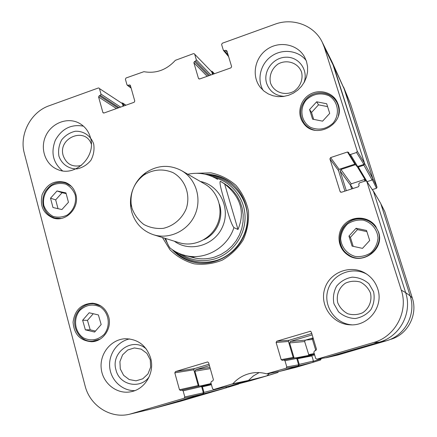 <?xml version="1.0" encoding="UTF-8"?>
<svg xmlns="http://www.w3.org/2000/svg" width="437" height="437" viewBox="0 0 437 437"><rect width="100%" height="100%" fill="white"/><g stroke="black" fill="none" stroke-linecap="round" stroke-linejoin="round"><path stroke-width="0.66" d="M372.827 190.401L373.4 191.089L405.645 292.621C412.555 312.805 399.921 336.583 379.387 342.116L325.784 357.745M337.965 354.991L386.335 340.794C404.984 335.763 416.439 314.214 410.163 295.893L380.796 203.604L373.291 190.843M346.312 190.679L340.144 170.982L340.942 169.469L355.631 164.64M357.384 166.541L358.307 167.021L363.89 165.186L372.122 180.011L372.854 178.635L344.596 89.814L332.218 62.294L364.693 163.667L363.89 165.186M213.141 74.181L212.431 71.794L214.299 73.771M211.142 71.078L212.431 71.794M123.758 105.972L123.097 103.618L125.61 105.317M121.737 102.935L122.688 103.039L123.097 103.618M222.657 387.581L203.986 392.399L203.194 393.89L152.797 408.693L180.41 401.275L225.792 387.947L226.541 386.734M203.986 392.399L202.418 386.811L201.528 386.319M199.114 386.188L194.929 371.21L195.71 369.718L209.432 365.616M250.264 380.758L277.495 372.624L267.127 375.667L269.356 373.4L266.969 375.853L248.276 380.643L229.704 386.046M248.276 380.643L253.258 376.006L259.13 372.603L253.367 375.924L248.456 380.441L232.866 383.746L213.764 389.525L212.584 388.788L210.852 382.648L211.53 381.359L212.732 381.004L213.414 379.715L208.618 362.715L207.668 361.967M279.822 371.346L295.778 367.391L312.706 362.415L313.438 361.033L299.252 364.382L298.449 365.9L279.866 371.363M299.252 364.382L297.57 358.717L296.641 358.22M294.112 358.04L289.633 342.914L290.43 341.395L312.171 334.895M372.122 180.011L366.998 181.677M365.053 179.356L351.222 183.84L350.501 185.217L351.67 188.942M313.067 337.867L305.37 340.161L304.644 341.537L309.106 355.811M311.078 355.434L311.903 355.893L313.438 361.033M224.623 183.939C240.809 197.082 245.255 212.256 237.974 229.458L233.921 227.617C230.933 223.875 227.546 211.361 225.11 203.26C222.832 195.235 218.844 182.513 220.357 181.262L224.623 183.939L237.974 229.458M165.65 238.509C166.989 242.759 168.458 245.927 170.064 248.008M132.001 208.263L131.176 204.216C130.095 192.143 134.345 182.404 143.937 174.991C153.414 169.261 163.116 168.48 173.052 172.653C185.108 179.383 190.811 194.683 186.304 208.564C182.131 218.626 173.571 225.973 163.329 228.338C156.38 228.961 149.869 227.666 143.784 224.454C138.343 220.243 134.416 214.846 132.001 208.263M134.181 186.435C136.934 180.852 140.812 176.269 145.816 172.681C157.528 165.039 169.436 164.35 181.53 170.621C195.951 178.809 202.113 198.644 195.017 214.687C188.079 230.796 169.343 239.766 153.534 234.756C142.484 230.949 135.219 223.345 131.734 211.934L130.761 207.16C129.991 201.053 130.718 195.093 132.935 189.281M181.53 170.621L204.838 184.059C218.118 191.597 223.81 209.765 217.326 224.427C210.984 239.148 193.788 247.32 179.236 242.71L153.534 234.756M286.803 366.943L284.979 360.733L296.739 358.449L298.629 364.819L286.803 366.943L286.115 368.249L266.592 373.826C261.621 372.444 256.623 372.204 251.608 373.105C244.196 374.547 237.952 378.098 232.866 383.746M281.166 359.656L276.118 342.493L288.453 341.477L293.183 357.45L281.166 359.656L282.357 360.399L283.788 359.99L284.979 360.733M311.75 333.486L289.097 340.265L276.807 341.188L276.118 342.493M276.807 341.188L310.532 331.23M340.62 192.204L340.123 191.608L341.428 192.269L358.422 186.752L359.11 185.441L358.722 184.212L359.416 182.901L365.556 180.907L366.758 181.311L401.297 290.135C408.6 311.505 395.217 336.692 373.493 342.548L316.885 359.192L315.694 358.438L313.826 352.206L314.525 350.889L315.776 350.523L316.47 349.207L311.291 331.951L309.991 331.241M340.123 191.608L329.913 158.893L338.478 170.528L339.117 169.321L330.601 157.593L329.913 158.893M330.601 157.593L347.459 152L354.839 164.148L355.308 164.11M350.452 154.501L356.554 152.486L363.906 164.427L357.63 166.492L350.452 154.501L349.245 154.075L348.666 152.431L347.459 152M228.174 55.122L224.514 50.708L223.302 50.124L221.614 44.498L222.275 43.241L274.878 24.243C292.872 17.409 314.285 25.379 322.282 42.274L324.358 47.436L357.242 151.175L356.554 152.486M224.514 50.708L225.683 50.288L227.316 52.271M199.097 79.004L198.464 78.381L199.66 78.977L230.955 67.85L231.615 66.588L226.896 50.872L225.683 50.288M198.464 78.381L193.864 62.742L207.182 76.3M208.504 75.83L194.514 61.491L193.864 62.742M194.514 61.491L195.672 61.076L209.596 75.443M210.907 74.978L196.328 59.825L195.672 61.076M196.328 59.825L194.678 54.215L211.721 71.815L194.678 54.215M130.947 87.46L126.965 84.773L125.397 79.217L126.042 77.988L143.893 71.69C156.004 73.777 166.492 69.991 175.357 60.328L193.482 53.636L194.46 53.844M128.117 85.357L129.248 84.953L130.505 85.892M103.886 113.036L102.859 112.407L103.247 112.926L104.006 112.997L134.132 102.285L134.782 101.045L130.406 85.537L130.084 85.068L129.248 84.953M102.859 112.407L98.593 96.965L116.466 108.567M118.012 108.015L99.237 95.741L98.593 96.965M99.237 95.741L100.346 95.342L119.072 107.639M120.607 107.092L100.991 94.113L100.346 95.342M100.991 94.113L99.456 88.58L122.415 103.629L99.456 88.58M184.818 396.96L183.125 390.842L201.621 386.543L203.38 392.83L184.818 396.96L184.141 398.238L129.882 414.15C110.714 419.159 89.869 405.727 85.068 385.773L24.357 153.403C19.037 134.536 30.781 111.976 49.217 105.727L98.314 87.995L99.101 88.083M179.481 389.76L174.811 372.848L193.81 369.789L198.212 385.538L179.481 389.76L180.65 390.492L181.956 390.11L183.125 390.842M209.044 364.229L194.438 368.599L175.483 371.57L174.811 372.848M175.483 371.57L207.378 362.011M75.798 194.192C79.938 207.493 66.249 222.242 53.625 218.167C43.465 213.993 39.63 206.16 42.132 194.667C46.934 183.922 54.674 179.836 65.353 182.404C70.63 184.529 74.11 188.462 75.798 194.192M338.243 104.59C345.601 124.479 314.842 140.501 303.311 122.983C296.827 114.341 299.684 100.761 309.205 94.802C318.628 88.678 332.098 91.934 337.025 101.646L338.243 104.59M378.529 231.965C384.953 249.319 362.191 265.931 347.524 254.755C337.566 248.079 336.069 232.916 344.449 224.323C352.637 215.55 368.047 216.211 375.296 225.782L378.529 231.965M108.687 316.896C112.145 328.449 103.023 341.668 91.579 341.734C80.157 340.767 73.984 334.234 73.066 322.145C74.711 310.123 81.244 303.808 92.666 303.202C100.712 304.185 106.054 308.746 108.687 316.896M90.437 137.573C96.561 156.686 75.066 177.488 57.64 169.507C45.311 164.7 39.723 148.509 45.836 135.732C51.746 122.857 67.762 116.816 79.326 123.25C84.876 126.391 88.58 131.166 90.437 137.573M306.534 61.568L307.561 66.61L307.55 71.81L306.501 76.967L304.458 81.861L301.503 86.313L297.744 90.137L293.342 93.185L288.475 95.332L283.329 96.501L278.107 96.648L273.021 95.769L268.269 93.906L264.035 91.131L260.479 87.553C251.319 76.388 254.498 57.946 267.012 49.365C279.374 40.559 297.635 44.17 304.589 57.018L306.534 61.568M377.743 288.912C383.801 306.233 368.812 325.986 350.578 324.838C332.874 324.527 319.431 305.802 324.625 289.108C329.351 272.278 350.725 264.019 365.703 273.458C371.565 277.156 375.574 282.307 377.743 288.912M150.607 357.963C154.96 372.521 145.139 389.329 130.898 391.754C116.805 394.666 102.487 383.205 101.187 368.249C99.631 353.32 111.38 339.068 125.616 338.724C138.032 339.123 146.362 345.536 150.607 357.963M162.438 237.515L169.906 249.658C176.717 256.459 184.764 261.173 194.033 263.806C203.637 265.019 213.027 263.801 222.204 260.168C230.812 255.192 237.81 248.44 243.19 239.913C247.315 230.698 249.068 221.095 248.467 211.109C246.435 201.37 242.267 192.788 235.975 185.364C228.677 179.006 220.324 174.833 210.918 172.85L196.721 173.281M81.358 165.426C72.466 167.469 66.408 164.192 63.196 155.599C57.64 137.923 85.357 126.501 91.338 144.144M120.279 368.894L119.924 361.601L122.584 354.855L127.746 349.982L134.394 347.945L141.227 349.147L146.892 353.369L150.262 359.788L150.645 367.129L147.963 373.925L142.757 378.813L136.06 380.824L129.221 379.562L123.595 375.301L120.279 368.894M337.779 302.841C335.987 295.226 339.041 287.464 345.525 283.132C350.299 281.024 355.215 280.663 360.279 282.045C364.944 284.471 368.32 288.098 370.418 292.932C372.264 300.596 369.183 308.44 362.628 312.772C357.81 314.864 352.872 315.197 347.819 313.766C343.176 311.302 339.833 307.659 337.779 302.841M270.519 83.03C268.864 75.923 271.809 68.456 277.998 64.064C286.874 58.979 298.28 62.852 301.574 72.16C303.278 79.305 300.306 86.848 294.052 91.24C285.088 96.309 273.731 92.3 270.519 83.03M348.955 236.073L356.095 228.251L366.523 230.463L369.686 240.519L362.502 248.363L352.075 246.107L348.955 236.073L350.398 237.335L353.205 246.353M366.889 231.621L357.444 229.616L350.398 237.335M356.095 228.251L357.444 229.616M376.137 226.961L373.22 224.301M345.929 252.783L348.742 255.53M68.451 202.271L61.928 209.536L52.986 207.537L50.523 198.201L57.007 190.958L65.96 192.919L68.451 202.271M66.14 193.596L62.087 192.712L55.685 199.862L58.006 208.657M57.007 190.958L62.087 192.712M50.523 198.201L55.685 199.862M322.599 121.153L312.57 119.159L309.576 109.54L316.656 101.799L326.685 103.749L329.716 113.391L322.599 121.153M327.586 106.606L318.507 104.842L311.521 112.473L313.668 119.377M316.656 101.799L318.507 104.842M309.576 109.54L311.521 112.473M338.129 104.23L337.146 103.006M304.469 123.682L305.135 125.097M85.379 329.848L82.631 320.255L89.159 312.766L98.391 314.935L101.171 324.549L94.611 332.06L85.379 329.848L90.191 329.82L95.463 331.082M93.25 313.728L87.471 320.354L90.191 329.82M82.631 320.255L87.471 320.354M174.844 251.28C180.11 256.541 186.331 260.162 193.515 262.145M228.797 181.317C222.46 177.406 215.578 175.303 208.138 175.018M181.448 254.334C191.925 260.84 203.2 262.315 215.277 258.748C232.56 253.28 245.255 235.603 245.059 217.145C244.939 198.682 232.047 182.065 214.873 177.783M188.828 256.169C197.273 259.458 205.92 259.747 214.764 257.032L221.002 254.432L226.754 250.794L231.85 246.222L236.144 240.847L239.509 234.827L241.841 228.338L243.076 221.564L243.18 214.709L242.153 207.974L240.017 201.55L236.854 195.629L232.746 190.374L227.824 185.933L222.225 182.437M227.12 185.419L225.459 184.567M191.248 256.448L195.377 258.13M230.381 385.893L248.456 380.441M193.81 369.789L194.438 368.599M198.939 386.226L198.212 385.538M201.621 386.543L200.528 385.866L182.011 390.099M129.882 414.15L153.589 408.469L202.752 394.021L203.38 392.83M122.415 103.629L123.13 106.196M211.721 71.815L212.491 74.416M363.906 164.427L364.545 163.214L333.781 66.337L331.803 61.431L322.282 42.274M349.245 154.075L356.505 166.087L357.63 166.492M354.839 164.148L339.117 169.321M338.478 170.528L344.924 191.133M316.885 359.192L326.783 357.575L379.387 342.116C399.921 336.583 412.555 312.805 405.645 292.621L373.548 191.548L366.758 181.311M288.453 341.477L289.097 340.265M293.795 358.1L293.183 357.45M296.739 358.449L295.631 357.756L283.788 359.99M279.964 371.313L297.985 366.037L298.629 364.819M58.913 156.091C61.622 164.104 68.773 169.163 77.076 168.884C82.571 167.693 87.181 164.825 90.907 160.281C93.671 155.064 94.589 149.607 93.66 143.92C90.874 135.869 83.653 130.887 75.377 131.247C69.925 132.477 65.359 135.344 61.677 139.862C58.94 145.029 58.023 150.443 58.913 156.091M83.467 126.167C71.231 123.961 61.857 128.642 55.346 140.201C50.626 152.606 53.019 162.815 62.524 170.834M146.461 349.223C133.241 336.288 110.31 352.047 116.002 369.986C119.405 385.303 140.599 389.678 149.257 376.639M129.62 338.926C117.378 341.379 108.376 354.216 109.709 367.271C110.905 380.343 122.251 391.006 134.798 390.634M333.944 303.797L338.522 311.805C343.302 316.022 348.879 318.267 355.259 318.529C361.552 317.431 366.774 314.46 370.926 309.614C373.952 303.988 374.837 298.034 373.591 291.752L368.926 283.733C364.087 279.549 358.493 277.358 352.135 277.162C345.891 278.303 340.723 281.281 336.627 286.093C333.639 291.665 332.743 297.564 333.944 303.797M366.818 274.179C352.222 265.947 332.371 274.157 327.881 290.081C322.992 305.889 335.179 323.73 351.9 324.844M303.928 82.811C308.751 70.499 299.088 56.739 286.12 57.209C273.169 57.291 262.757 71.286 266.636 83.336C269.574 91.437 275.441 95.779 284.225 96.369M306.173 60.503C298.318 50.348 282.482 48.42 271.557 56.127C260.545 63.709 256.672 79.272 263.079 90.306M205.024 174.199C213.409 174.166 221.138 176.411 228.212 180.929C245.474 192.018 252.493 216.331 243.819 235.991C235.297 255.721 212.693 267.105 192.826 261.982C184.709 259.862 177.804 255.721 172.123 249.549M167.453 243.36L164.722 238.22M372.406 179.875L376.492 188.276L377.044 187.238L350.501 103.88L343.646 87.22M376.492 188.276L372.308 189.631M390.886 339.309C407.819 334.371 418.023 314.7 412.299 297.974L384.779 211.546L380.911 203.953M313.231 338.407L310.385 338.664M305.714 340.057L312.493 339.5L313.039 338.467M312.493 339.5L315.798 350.512M320.998 358.52L321.124 358.93L313.482 361.252M320.578 359.968L312.837 362.371L320.578 359.968L321.124 358.93M277.866 372.384L278.609 371.587M238.64 384.036L225.891 387.914L239.11 383.653M225.394 388.067L180.41 401.275L153.589 408.469L131.608 413.692M266.734 375.918L250.74 380.616M312.297 362.541L295.538 367.32M308.779 355.385L310.128 355.024L311.051 355.439M380.873 203.888L410.163 295.893C416.341 313.974 405.307 335.255 387.007 340.587L338.511 354.839M365.485 180.929L364.895 179.394M343.558 87.018L372.723 178.22L377.044 187.238M373.4 191.089L380.796 203.604M412.299 297.974L410.163 295.893L405.645 292.621L401.297 290.135M372.854 178.635L364.693 163.667M350.501 103.88L344.596 89.814L333.781 66.337L324.358 47.436M358.307 167.021L367.042 181.661M357.187 166.53L364.922 179.383M340.942 169.469L351.222 183.84M340.144 170.982L350.501 185.217M298.449 365.9L312.706 362.415M297.57 358.717L311.903 355.893M250.33 380.742L230.053 385.997M203.194 393.89L225.792 387.947M202.418 386.811L211.432 384.702M338.085 354.964L326.319 357.712M386.335 340.794L379.387 342.116L373.493 342.548M290.43 341.395L305.37 340.161M296.16 357.81L308.784 355.412M289.633 342.914L304.644 341.537M195.71 369.718L209.94 367.413M194.929 371.21L210.29 368.637M200.922 385.866L211.104 383.533M201.632 386.297L211.251 384.068L201.594 386.303M233.921 227.617C227.371 248.232 204.161 261.026 184.381 255.246L193.072 257.584M225.153 184.097L220.357 181.262M200.397 181.497C219.494 185.097 230.933 208.088 222.559 226.71C214.594 245.512 189.953 252.755 174.336 241.197M219.369 204.172C224.034 217.56 216.85 234.013 203.866 239.695M363.322 220.161C371.576 222.466 377.393 229.523 378.021 238.061C377.442 243.759 375.11 248.637 371.018 252.706C366.162 255.82 360.88 257.06 355.172 256.432C346.934 254.044 341.221 246.971 340.636 238.504C341.221 232.855 343.537 228.016 347.573 223.973C352.375 220.854 357.624 219.587 363.322 220.161M363.644 219.254C343.602 214.064 330.569 243.584 348.081 254.503C365.212 267.657 389.187 242.77 375.066 226.355C372.1 222.652 368.298 220.281 363.644 219.254M376.514 228.212L375.066 226.355C372.1 222.646 368.287 220.275 363.639 219.248C355.368 217.872 348.557 220.581 343.203 227.377C336.337 238.296 341.139 250.292 348.081 254.503L350.015 255.842M43.853 205.603C42.367 197.966 45.492 190.079 51.79 185.572C56.389 183.343 61.082 182.874 65.856 184.157C70.226 186.501 73.34 190.084 75.197 194.907C76.732 202.588 73.58 210.558 67.211 215.07C62.573 217.282 57.864 217.724 53.09 216.391C48.747 214.01 45.672 210.41 43.853 205.603M43.372 206.018C45.186 212.174 49.026 216.173 54.893 218.008L61.043 218.462M71.521 186.49L66.282 183.272C62.333 181.879 58.35 181.956 54.341 183.513C52.249 184.643 50.545 184.561 45.546 191.073C42.968 195.803 42.214 200.763 43.29 205.947C45.109 212.142 48.977 216.157 54.893 218.008L57.569 218.74M306.424 99.773C313.16 93.791 320.611 92.415 328.766 95.643C338.309 101.193 340.325 114.598 332.874 123.305C326.046 129.297 318.562 130.641 310.428 127.325C300.967 121.688 299.066 108.414 306.424 99.773M338.358 115.718C339.483 111.085 338.997 106.694 336.905 102.542C331.475 91.218 314.225 89.53 305.834 99.346C299.613 107.147 299.055 115.117 304.163 123.267C306.938 126.954 310.625 129.297 315.224 130.302M79.731 310.516C85.947 304.758 92.808 303.578 100.313 306.965C109.097 312.69 110.943 326.002 104.072 334.436C97.779 340.204 90.885 341.352 83.396 337.877C74.689 332.071 72.946 318.884 79.731 310.516M100.996 306.037L93.665 303.77C88.045 303.535 83.265 305.572 79.337 309.893C68.172 322.692 78.638 342.603 92.611 341.193L100.089 339.134M96.697 303.972L93.665 303.77C88.077 303.535 83.33 305.567 79.419 309.866M234.063 185.523C226.814 179.285 218.44 175.865 208.941 175.27M175.581 251.696C182.469 258.256 190.669 262.074 200.173 263.15M178.586 253.192C189.975 261.998 202.735 264.385 216.861 260.343C235.363 254.52 248.593 235.04 247.331 215.37C246.184 195.689 230.862 178.984 212.082 176.461M232.402 384.047L248.019 380.72M280.128 371.281L267.149 373.826M230.501 385.866L213.83 389.509M184.141 398.238L202.752 394.021M286.115 368.249L297.985 366.037M326.783 357.575L317.005 359.165M366.878 181.563L373.548 191.548M364.545 163.214L357.242 151.175M364.229 179.612L365.103 181.055M353.041 188.5L350.452 184.927M380.927 204.024L384.779 211.546M351.403 188.096L351.96 188.85M314.241 353.582L308.549 354.626M311.668 355.549L314.656 354.97M227.415 386.543L226.552 386.805M357.461 166.715L365.955 180.852M122.688 103.039L125.894 105.213M212.191 71.373L214.414 73.727M230.02 386.008L250.297 380.747M326.253 357.728L338.025 354.981M311.139 355.423L296.734 358.198M217.533 179.312C208.302 173.729 198.393 172.041 187.806 174.237M170.059 248.008C174.336 251.395 179.11 253.81 184.381 255.246M131.176 204.216L130.761 207.16M143.937 174.991L145.816 172.681M66.282 183.272L68.877 184.239M338.566 105.732L336.905 102.542C334.349 97.899 330.498 94.845 325.347 93.381C317.852 91.797 311.341 93.775 305.824 99.308C299.596 107.12 299.045 115.106 304.163 123.267L306.271 126.146M92.611 341.193L95.665 341.079M251.941 373.045L251.608 373.105M280.051 371.303L267.067 373.848M213.764 389.525L230.446 385.882M200.528 385.866L181.956 390.11M228.627 56.641L223.471 50.441M131.127 88.094L127.287 85.242M266.969 375.847L277.5 372.619M310.128 355.024L314.432 354.21"/></g></svg>
